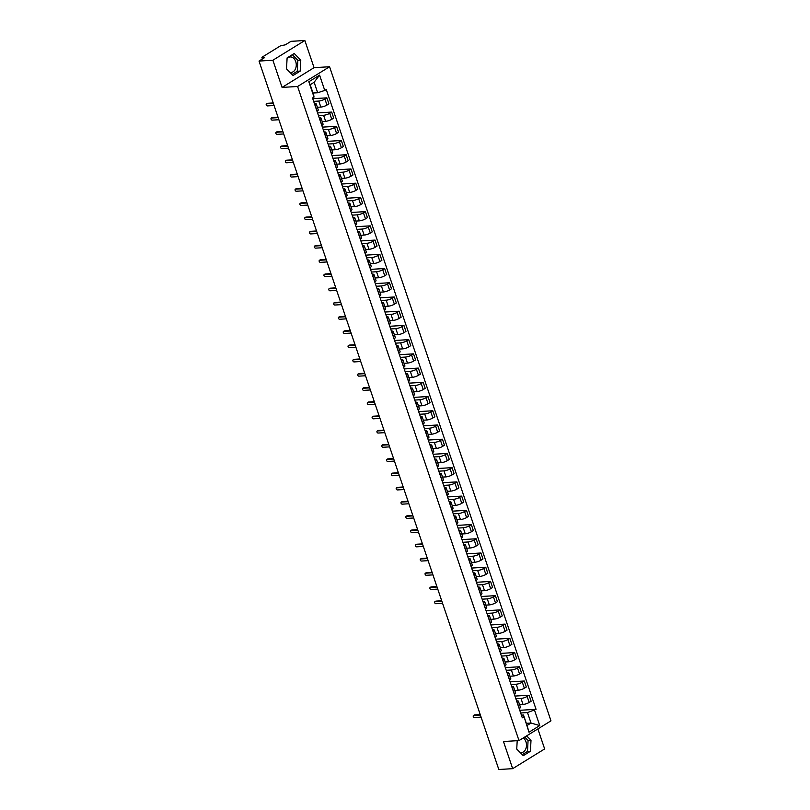 <?xml version="1.0" encoding="UTF-8"?>
<svg xmlns="http://www.w3.org/2000/svg" width="810" height="810" viewBox="0 0 810 810"><rect width="100%" height="100%" fill="white"/><g stroke="black" fill="none" stroke-linecap="round" stroke-linejoin="round"><path stroke-width="1.21" d="M523.27 737.94A7.756 5.528 -93.4 0 1 525.943 741.768A7.756 5.528 -93.4 0 1 521.417 752.591A7.756 5.528 -93.4 0 1 520.091 752.449M287.064 58.654A7.756 5.528 -93.4 0 1 290.264 56.933A7.756 5.528 -93.4 0 1 295.721 61.601A7.756 5.528 -93.4 0 1 291.185 72.414A7.756 5.528 -93.4 0 1 289.869 72.272M304.854 40.5L272.879 60.244L259.028 61.064L498.818 769.5L512.669 768.67L503.476 741.504L518.997 740.583L550.972 720.839L329.579 66.744L314.057 67.665L304.854 40.5L291.003 41.33L285.343 44.823L280.513 45.816L262.41 56.994L261.924 57.55L262.865 58.695M512.669 768.67L544.654 748.936L537.88 728.929M272.879 60.244L282.072 87.409L297.594 86.488L518.997 740.583M259.028 61.064L264.688 57.571L262.531 57.702M519.574 704.659L523.027 704.457A4.576 1.144 -18.7 0 0 529.173 702.452L531.127 701.247L529.082 695.233L527.138 696.438A4.576 1.144 161.3 0 1 520.992 698.443L515.859 698.746M517.286 702.513L519.321 708.527A4.576 1.144 -18.7 0 0 520.455 707.251L518.42 701.237A4.576 1.144 161.3 0 1 517.286 702.513L517.155 702.594M514.947 696.073L529.082 695.233M516.588 700.913L517.023 700.893A4.576 1.144 161.3 0 1 518.42 701.237M514.765 690.444L518.218 690.231A4.576 1.144 -18.7 0 0 524.353 688.227L526.308 687.022L524.272 681.007L522.318 682.212A4.576 1.144 161.3 0 1 516.173 684.217L511.039 684.521M514.38 694.393L514.512 694.312A4.576 1.144 -18.7 0 0 515.636 693.036L513.601 687.012A4.576 1.144 161.3 0 1 512.467 688.287L512.345 688.368M510.138 681.848L524.272 681.007M511.778 686.688L512.214 686.667A4.576 1.144 161.3 0 1 513.601 687.012M509.946 676.218L513.398 676.016A4.576 1.144 -18.7 0 0 519.544 674.001L521.498 672.796L519.453 666.782L517.509 667.987A4.576 1.144 161.3 0 1 511.363 669.991L506.23 670.295M509.561 680.167L509.692 680.086A4.576 1.144 -18.7 0 0 510.826 678.81L508.791 672.786A4.576 1.144 161.3 0 1 507.657 674.072L507.526 674.143M505.318 667.622L519.453 666.782M506.959 672.472L507.394 672.442A4.576 1.144 161.3 0 1 508.791 672.786M505.136 661.993L508.589 661.79A4.576 1.144 -18.7 0 0 514.735 659.785L516.679 658.581L514.644 652.556L512.689 653.761A4.576 1.144 161.3 0 1 506.544 655.766L501.41 656.08M504.751 665.942L504.883 665.861A4.576 1.144 -18.7 0 0 506.007 664.585L503.972 658.571A4.576 1.144 161.3 0 1 502.838 659.846L502.716 659.927M500.509 653.407L514.644 652.556M502.149 658.246L502.585 658.216A4.576 1.144 161.3 0 1 503.972 658.571M500.317 647.767L503.769 647.565A4.576 1.144 -18.7 0 0 509.915 645.56L511.869 644.355L509.834 638.341L507.88 639.535A4.576 1.144 161.3 0 1 501.734 641.55L496.601 641.854M499.932 651.716L500.064 651.635A4.576 1.144 -18.7 0 0 501.198 650.359L499.162 644.345A4.576 1.144 161.3 0 1 498.028 645.621L497.897 645.702M495.69 639.181L509.834 638.341M497.33 644.021L497.765 643.99A4.576 1.144 161.3 0 1 499.162 644.345M495.507 633.552L498.96 633.339A4.576 1.144 -18.7 0 0 505.106 631.334L507.05 630.129L505.015 624.115L503.061 625.32A4.576 1.144 161.3 0 1 496.925 627.325L491.781 627.628M495.123 637.49L495.254 637.409A4.576 1.144 -18.7 0 0 496.378 636.133L494.343 630.119A4.576 1.144 161.3 0 1 493.219 631.395L493.087 631.476M490.88 624.956L505.015 624.115M492.52 629.795L492.956 629.775A4.576 1.144 161.3 0 1 494.343 630.119M490.688 619.326L494.14 619.113A4.576 1.144 -18.7 0 0 500.286 617.109L502.24 615.904L500.205 609.889L498.251 611.094A4.576 1.144 161.3 0 1 492.105 613.099L486.972 613.403M490.303 623.275L490.435 623.194A4.576 1.144 -18.7 0 0 491.569 621.918L489.534 615.894A4.576 1.144 161.3 0 1 488.4 617.169L488.268 617.25M486.061 610.73L500.205 609.889M487.701 615.57L488.136 615.549A4.576 1.144 161.3 0 1 489.534 615.894M485.878 605.1L489.331 604.898A4.576 1.144 -18.7 0 0 495.477 602.883L497.421 601.688L495.386 595.664L493.432 596.869A4.576 1.144 161.3 0 1 487.296 598.874L482.152 599.187M485.494 609.049L485.625 608.968A4.576 1.144 -18.7 0 0 486.749 607.692L484.714 601.678A4.576 1.144 161.3 0 1 483.59 602.954L483.459 603.035M481.251 596.504L495.386 595.664M482.892 601.354L483.327 601.324A4.576 1.144 161.3 0 1 484.714 601.678M481.059 590.875L484.512 590.672A4.576 1.144 -18.7 0 0 490.658 588.667L492.612 587.463L490.576 581.438L488.622 582.643A4.576 1.144 161.3 0 1 482.476 584.658L477.343 584.962M480.674 594.823L480.806 594.742A4.576 1.144 -18.7 0 0 481.94 593.467L479.905 587.452A4.576 1.144 161.3 0 1 478.771 588.728L478.639 588.809M476.432 582.289L490.576 581.438M478.072 587.128L478.507 587.098A4.576 1.144 161.3 0 1 479.905 587.452M476.25 576.649L479.702 576.447A4.576 1.144 -18.7 0 0 485.848 574.442L487.792 573.237L485.757 567.223L483.803 568.428A4.576 1.144 161.3 0 1 477.667 570.432L472.524 570.736M475.865 580.598L475.996 580.517A4.576 1.144 -18.7 0 0 477.12 579.241L475.085 573.227A4.576 1.144 161.3 0 1 473.961 574.503L473.83 574.584M471.623 568.063L485.757 567.223M473.263 572.903L473.698 572.883A4.576 1.144 161.3 0 1 475.085 573.227M471.43 562.434L474.883 562.221A4.576 1.144 -18.7 0 0 481.029 560.216L482.983 559.011L480.948 552.997L478.993 554.202A4.576 1.144 161.3 0 1 472.848 556.207L467.714 556.51M471.045 566.372L471.177 566.301A4.576 1.144 -18.7 0 0 472.311 565.026L470.276 559.001A4.576 1.144 161.3 0 1 469.142 560.277L469.01 560.358M466.803 553.837L480.948 552.997M468.443 558.677L468.879 558.657A4.576 1.144 161.3 0 1 470.276 559.001M466.621 548.208L470.073 548.005A4.576 1.144 -18.7 0 0 476.219 545.991L478.163 544.786L476.128 538.771L474.174 539.976A4.576 1.144 161.3 0 1 468.038 541.981L462.895 542.285M466.236 552.157L466.368 552.076A4.576 1.144 -18.7 0 0 467.492 550.8L465.456 544.776A4.576 1.144 161.3 0 1 464.332 546.051L464.201 546.132M461.994 539.612L476.128 538.771M463.634 544.462L464.069 544.431A4.576 1.144 161.3 0 1 465.456 544.776M461.801 533.982L465.254 533.78A4.576 1.144 -18.7 0 0 471.4 531.775L473.354 530.57L471.319 524.546L469.365 525.751A4.576 1.144 161.3 0 1 463.219 527.755L458.085 528.069M461.416 537.931L461.548 537.85A4.576 1.144 -18.7 0 0 462.682 536.574L460.647 530.56A4.576 1.144 161.3 0 1 459.513 531.836L459.381 531.917M457.174 525.396L471.319 524.546M458.814 530.236L459.25 530.206A4.576 1.144 161.3 0 1 460.647 530.56M456.992 519.757L460.444 519.554A4.576 1.144 -18.7 0 0 466.59 517.549L468.534 516.345L466.499 510.33L464.545 511.525A4.576 1.144 161.3 0 1 458.409 513.54L453.266 513.844M456.607 523.706L456.739 523.624A4.576 1.144 -18.7 0 0 457.863 522.349L455.827 516.334A4.576 1.144 161.3 0 1 454.704 517.61L454.572 517.691M452.365 511.171L466.499 510.33M454.005 516.01L454.44 515.98A4.576 1.144 161.3 0 1 455.827 516.334M452.172 505.541L455.625 505.329A4.576 1.144 -18.7 0 0 461.771 503.324L463.725 502.119L461.69 496.105L459.736 497.31A4.576 1.144 161.3 0 1 453.59 499.314L448.457 499.618M451.788 509.48L451.919 509.399A4.576 1.144 -18.7 0 0 453.053 508.123L451.018 502.109A4.576 1.144 161.3 0 1 449.884 503.385L449.752 503.466M447.545 496.945L461.69 496.105M449.185 501.785L449.621 501.765A4.576 1.144 161.3 0 1 451.018 502.109M447.363 491.316L450.816 491.103A4.576 1.144 -18.7 0 0 456.962 489.098L458.905 487.893L456.87 481.879L454.916 483.084A4.576 1.144 161.3 0 1 448.781 485.089L443.637 485.392M446.978 495.264L447.11 495.183A4.576 1.144 -18.7 0 0 448.234 493.908L446.199 487.883A4.576 1.144 161.3 0 1 445.075 489.159L444.943 489.24M442.736 482.719L456.87 481.879M444.376 487.559L444.811 487.539A4.576 1.144 161.3 0 1 446.199 487.883M442.543 477.09L445.996 476.887A4.576 1.144 -18.7 0 0 452.142 474.873L454.096 473.678L452.061 467.653L450.107 468.858A4.576 1.144 161.3 0 1 443.961 470.863L438.828 471.177M442.159 481.039L442.29 480.958A4.576 1.144 -18.7 0 0 443.424 479.682L441.389 473.668A4.576 1.144 161.3 0 1 440.255 474.943L440.124 475.014M437.916 468.494L452.061 467.653M439.557 473.344L439.992 473.313A4.576 1.144 161.3 0 1 441.389 473.668M437.734 462.864L441.187 462.662A4.576 1.144 -18.7 0 0 447.333 460.657L449.277 459.452L447.242 453.428L445.287 454.633A4.576 1.144 161.3 0 1 439.152 456.648L434.008 456.951M437.349 466.813L437.481 466.732A4.576 1.144 -18.7 0 0 438.605 465.456L436.57 459.442A4.576 1.144 161.3 0 1 435.446 460.718L435.314 460.799M433.107 454.278L447.242 453.428M434.747 459.118L435.183 459.088A4.576 1.144 161.3 0 1 436.57 459.442M432.915 448.639L436.367 448.436A4.576 1.144 -18.7 0 0 442.513 446.431L444.467 445.227L442.432 439.212L440.478 440.417A4.576 1.144 161.3 0 1 434.332 442.422L429.199 442.726M432.53 452.587L432.661 452.507A4.576 1.144 -18.7 0 0 433.796 451.231L431.76 445.216A4.576 1.144 161.3 0 1 430.626 446.492L430.495 446.573M428.287 440.053L442.432 439.212M429.928 444.892L430.363 444.862A4.576 1.144 161.3 0 1 431.76 445.216M428.105 434.423L431.558 434.211A4.576 1.144 -18.7 0 0 437.704 432.206L439.648 431.001L437.613 424.987L435.658 426.192A4.576 1.144 161.3 0 1 429.523 428.196L424.379 428.5M427.72 438.362L427.852 438.291A4.576 1.144 -18.7 0 0 428.976 437.015L426.941 430.991A4.576 1.144 161.3 0 1 425.817 432.267L425.685 432.348M423.478 425.827L437.613 424.987M425.118 430.667L425.554 430.647A4.576 1.144 161.3 0 1 426.941 430.991M423.286 420.198L426.738 419.995A4.576 1.144 -18.7 0 0 432.884 417.98L434.838 416.775L432.803 410.761L430.849 411.966A4.576 1.144 161.3 0 1 424.703 413.971L419.57 414.274M422.901 424.146L423.033 424.065A4.576 1.144 -18.7 0 0 424.167 422.79L422.132 416.765A4.576 1.144 161.3 0 1 420.998 418.041L420.866 418.122M418.659 411.601L432.803 410.761M420.299 416.451L420.734 416.421A4.576 1.144 161.3 0 1 422.132 416.765M418.476 405.972L421.929 405.769A4.576 1.144 -18.7 0 0 428.075 403.765L430.019 402.56L427.984 396.535L426.03 397.74A4.576 1.144 161.3 0 1 419.894 399.745L414.75 400.059M418.092 409.921L418.223 409.84A4.576 1.144 -18.7 0 0 419.347 408.564L417.312 402.55A4.576 1.144 161.3 0 1 416.188 403.825L416.056 403.906M413.849 397.376L427.984 396.535M415.49 402.226L415.925 402.195A4.576 1.144 161.3 0 1 417.312 402.55M413.657 391.746L417.109 391.544A4.576 1.144 -18.7 0 0 423.255 389.539L425.209 388.334L423.174 382.31L421.22 383.515A4.576 1.144 161.3 0 1 415.074 385.53L409.941 385.833M413.272 395.695L413.404 395.614A4.576 1.144 -18.7 0 0 414.538 394.338L412.503 388.324A4.576 1.144 161.3 0 1 411.369 389.6L411.237 389.681M409.03 383.16L423.174 382.31M410.67 388L411.105 387.97A4.576 1.144 161.3 0 1 412.503 388.324M408.847 377.521L412.3 377.318A4.576 1.144 -18.7 0 0 418.446 375.313L420.39 374.109L418.355 368.094L416.401 369.299A4.576 1.144 161.3 0 1 410.265 371.304L405.121 371.608M408.463 381.469L408.594 381.388A4.576 1.144 -18.7 0 0 409.728 380.113L407.683 374.099A4.576 1.144 161.3 0 1 406.559 375.374L406.428 375.455M404.22 368.935L418.355 368.094M405.861 373.774L406.296 373.754A4.576 1.144 161.3 0 1 407.683 374.099M404.028 363.305L407.481 363.093A4.576 1.144 -18.7 0 0 413.626 361.088L415.581 359.883L413.546 353.869L411.591 355.074A4.576 1.144 161.3 0 1 405.445 357.078L400.312 357.382M403.643 367.254L403.775 367.173A4.576 1.144 -18.7 0 0 404.909 365.897L402.874 359.873A4.576 1.144 161.3 0 1 401.74 361.149L401.608 361.23M399.401 354.709L413.546 353.869M401.041 359.549L401.476 359.529A4.576 1.144 161.3 0 1 402.874 359.873M399.219 349.08L402.671 348.877A4.576 1.144 -18.7 0 0 408.817 346.862L410.761 345.657L408.726 339.643L406.782 340.848A4.576 1.144 161.3 0 1 400.636 342.853L395.493 343.167M398.834 353.028L398.966 352.947A4.576 1.144 -18.7 0 0 400.1 351.672L398.054 345.657A4.576 1.144 161.3 0 1 396.93 346.933L396.799 347.004M394.591 340.483L408.726 339.643M396.232 345.333L396.667 345.303A4.576 1.144 161.3 0 1 398.054 345.657M394.399 334.854L397.852 334.651A4.576 1.144 -18.7 0 0 403.998 332.647L405.952 331.442L403.917 325.417L401.962 326.622A4.576 1.144 161.3 0 1 395.817 328.627L390.683 328.941M394.024 338.803L394.146 338.722A4.576 1.144 -18.7 0 0 395.28 337.446L393.245 331.432A4.576 1.144 161.3 0 1 392.111 332.707L391.979 332.788M389.772 326.268L403.917 325.417M391.412 331.108L391.858 331.077A4.576 1.144 161.3 0 1 393.245 331.432M389.59 320.628L393.042 320.426A4.576 1.144 -18.7 0 0 399.188 318.421L401.132 317.216L399.097 311.202L397.153 312.407A4.576 1.144 161.3 0 1 391.007 314.412L385.864 314.715M389.205 324.577L389.337 324.496A4.576 1.144 -18.7 0 0 390.471 323.22L388.425 317.206A4.576 1.144 161.3 0 1 387.301 318.482L387.17 318.563M384.963 312.042L399.097 311.202M386.603 316.882L387.038 316.852A4.576 1.144 161.3 0 1 388.425 317.206M384.77 306.413L388.223 306.2A4.576 1.144 -18.7 0 0 394.369 304.195L396.323 302.991L394.288 296.976L392.334 298.181A4.576 1.144 161.3 0 1 386.188 300.186L381.054 300.49M384.396 310.351L384.517 310.281A4.576 1.144 -18.7 0 0 385.651 309.005L383.616 302.981A4.576 1.144 161.3 0 1 382.482 304.256L382.35 304.337M380.143 297.817L394.288 296.976M381.783 302.656L382.229 302.636A4.576 1.144 161.3 0 1 383.616 302.981M379.961 292.187L383.413 291.975A4.576 1.144 -18.7 0 0 389.559 289.97L391.503 288.765L389.468 282.751L387.524 283.956A4.576 1.144 161.3 0 1 381.378 285.96L376.235 286.264M379.576 296.136L379.708 296.055A4.576 1.144 -18.7 0 0 380.842 294.779L378.796 288.755A4.576 1.144 161.3 0 1 377.673 290.031L377.541 290.112M375.334 283.591L389.468 282.751M376.974 288.431L377.409 288.411A4.576 1.144 161.3 0 1 378.796 288.755M375.141 277.962L378.594 277.759A4.576 1.144 -18.7 0 0 384.74 275.744L386.694 274.55L384.659 268.525L382.705 269.73A4.576 1.144 161.3 0 1 376.559 271.735L371.425 272.049M374.767 281.91L374.888 281.829A4.576 1.144 -18.7 0 0 376.022 280.554L373.987 274.539A4.576 1.144 161.3 0 1 372.853 275.815L372.721 275.896M370.514 269.365L384.659 268.525M372.154 274.215L372.6 274.185A4.576 1.144 161.3 0 1 373.987 274.539M370.332 263.736L373.785 263.533A4.576 1.144 -18.7 0 0 379.93 261.529L381.875 260.324L379.839 254.299L377.895 255.504A4.576 1.144 161.3 0 1 371.75 257.519L366.606 257.823M369.947 267.685L370.079 267.604A4.576 1.144 -18.7 0 0 371.213 266.328L369.168 260.314A4.576 1.144 161.3 0 1 368.044 261.589L367.912 261.671M365.705 255.15L379.839 254.299M367.345 259.99L367.781 259.959A4.576 1.144 161.3 0 1 369.168 260.314M365.512 249.51L368.965 249.308A4.576 1.144 -18.7 0 0 375.111 247.303L377.065 246.098L375.03 240.084L373.076 241.289A4.576 1.144 161.3 0 1 366.93 243.294L361.797 243.597M365.138 253.459L365.259 253.378A4.576 1.144 -18.7 0 0 366.393 252.102L364.358 246.088A4.576 1.144 161.3 0 1 363.224 247.364L363.093 247.445M360.885 240.924L375.03 240.084M362.526 245.764L362.971 245.744A4.576 1.144 161.3 0 1 364.358 246.088M360.703 235.295L364.156 235.082A4.576 1.144 -18.7 0 0 370.302 233.077L372.246 231.873L370.21 225.858L368.267 227.063A4.576 1.144 161.3 0 1 362.121 229.068L356.977 229.372M360.318 239.244L360.45 239.163A4.576 1.144 -18.7 0 0 361.584 237.887L359.539 231.862A4.576 1.144 161.3 0 1 358.415 233.138L358.283 233.219M356.076 226.699L370.21 225.858M357.716 231.538L358.152 231.518A4.576 1.144 161.3 0 1 359.539 231.862M355.884 221.069L359.336 220.867A4.576 1.144 -18.7 0 0 365.482 218.852L367.436 217.647L365.401 211.633L363.447 212.838A4.576 1.144 161.3 0 1 357.301 214.842L352.168 215.146M355.509 225.018L355.63 224.937A4.576 1.144 -18.7 0 0 356.764 223.661L354.729 217.637A4.576 1.144 161.3 0 1 353.595 218.913L353.464 218.994M351.257 212.473L365.401 211.633M352.897 217.323L353.342 217.293A4.576 1.144 161.3 0 1 354.729 217.637M351.074 206.844L354.527 206.641A4.576 1.144 -18.7 0 0 360.673 204.636L362.617 203.431L360.582 197.407L358.638 198.612A4.576 1.144 161.3 0 1 352.492 200.617L347.348 200.931M350.69 210.792L350.821 210.711A4.576 1.144 -18.7 0 0 351.955 209.436L349.91 203.421A4.576 1.144 161.3 0 1 348.786 204.697L348.654 204.778M346.447 198.258L360.582 197.407M348.087 203.097L348.523 203.067A4.576 1.144 161.3 0 1 349.91 203.421M346.255 192.618L349.707 192.415A4.576 1.144 -18.7 0 0 355.853 190.411L357.807 189.206L355.772 183.192L353.818 184.386A4.576 1.144 161.3 0 1 347.672 186.401L342.539 186.705M345.88 196.567L346.002 196.486A4.576 1.144 -18.7 0 0 347.136 195.21L345.1 189.196A4.576 1.144 161.3 0 1 343.966 190.471L343.835 190.552M341.628 184.032L355.772 183.192M343.268 188.872L343.713 188.841A4.576 1.144 161.3 0 1 345.1 189.196M341.445 178.402L344.898 178.19A4.576 1.144 -18.7 0 0 351.044 176.185L352.988 174.98L350.953 168.966L349.009 170.171A4.576 1.144 161.3 0 1 342.863 172.176L337.719 172.479M341.061 182.341L341.192 182.26A4.576 1.144 -18.7 0 0 342.326 180.984L340.281 174.97A4.576 1.144 161.3 0 1 339.157 176.246L339.025 176.327M336.818 169.806L350.953 168.966M338.458 174.646L338.894 174.626A4.576 1.144 161.3 0 1 340.281 174.97M336.626 164.177L340.078 163.964A4.576 1.144 -18.7 0 0 346.224 161.959L348.178 160.755L346.143 154.74L344.189 155.945A4.576 1.144 161.3 0 1 338.043 157.95L332.91 158.254M336.251 168.126L336.373 168.045A4.576 1.144 -18.7 0 0 337.507 166.769L335.472 160.744A4.576 1.144 161.3 0 1 334.338 162.02L334.206 162.101M331.999 155.581L346.143 154.74M333.639 160.421L334.084 160.4A4.576 1.144 161.3 0 1 335.472 160.744M331.817 149.951L335.269 149.749A4.576 1.144 -18.7 0 0 341.415 147.734L343.359 146.539L341.324 140.515L339.38 141.72A4.576 1.144 161.3 0 1 333.234 143.724L328.091 144.038M331.432 153.9L331.563 153.819A4.576 1.144 -18.7 0 0 332.697 152.543L330.652 146.529A4.576 1.144 161.3 0 1 329.528 147.805L329.397 147.886M327.189 141.355L341.324 140.515M328.83 146.205L329.265 146.175A4.576 1.144 161.3 0 1 330.652 146.529M327.007 135.726L330.45 135.523A4.576 1.144 -18.7 0 0 336.595 133.518L338.55 132.314L336.514 126.289L334.56 127.494A4.576 1.144 161.3 0 1 328.414 129.509L323.281 129.813M326.622 139.674L326.744 139.593A4.576 1.144 -18.7 0 0 327.878 138.318L325.843 132.303A4.576 1.144 161.3 0 1 324.709 133.579L324.577 133.66M322.37 127.14L336.514 126.289M324.01 131.979L324.456 131.949A4.576 1.144 161.3 0 1 325.843 132.303M322.188 121.5L325.64 121.297A4.576 1.144 -18.7 0 0 331.786 119.293L333.73 118.088L331.695 112.074L329.751 113.278A4.576 1.144 161.3 0 1 323.605 115.283L318.462 115.587M321.803 125.449L321.934 125.368A4.576 1.144 -18.7 0 0 323.068 124.092L321.023 118.078A4.576 1.144 161.3 0 1 319.899 119.353L319.768 119.434M317.56 112.914L331.695 112.074M319.201 117.754L319.636 117.733A4.576 1.144 161.3 0 1 321.023 118.078M317.378 107.284L320.821 107.072A4.576 1.144 -18.7 0 0 326.967 105.067L328.921 103.862L326.886 97.848L324.932 99.053A4.576 1.144 161.3 0 1 318.786 101.058L313.652 101.361M316.993 111.223L317.115 111.152A4.576 1.144 -18.7 0 0 318.249 109.876L316.214 103.852A4.576 1.144 161.3 0 1 315.08 105.128L314.948 105.209M312.741 98.688L326.886 97.848M314.381 103.528L314.827 103.508A4.576 1.144 161.3 0 1 316.214 103.852M526.328 723.33L531.026 723.046L527.472 712.567L520.668 712.972M521.397 715.139L523.513 715.017L527.057 725.497L531.026 723.046L539.744 725.568L528.991 732.199L523.513 715.017M312.984 93.028L317.682 92.755L314.128 82.266L310.169 84.716L313.713 95.195L314.017 97.068L312.508 98L522.308 717.812L523.807 716.88M314.017 97.068L308.833 81.759L319.575 75.117L324.759 90.436L317.682 92.755M527.472 712.567L536.058 709.327L326.268 89.515L324.759 90.436M534.559 710.249L539.744 725.568M329.579 66.744L297.594 86.488M517.195 740.684L516.75 749.068L523.29 755.669L530.418 751.275L531.006 740.269L526.632 735.865M314.057 67.665L282.072 87.409M287.104 57.905L286.527 68.901L293.068 75.502L300.196 71.098L300.773 60.102L294.233 53.501L287.104 57.905M519.767 710.299L536.058 709.327M528.991 732.199L527.057 725.497M314.128 82.266L319.575 75.117M310.169 84.716L308.833 81.759M522.288 754.657L527.492 751.447L528.079 740.451L524.708 737.049M528.079 740.451L531.006 740.269M527.492 751.447L530.418 751.275M292.066 74.49L297.27 71.28L297.857 60.274L292.319 54.685M297.857 60.274L300.773 60.102M297.27 71.28L300.196 71.098M474.083 715.169A1.144 0.749 58.3 0 1 474.508 714.906L480.219 714.562M480.381 715.017L473.678 715.422A1.144 0.749 -121.7 0 0 474.387 717.518L481.089 717.113M435.567 601.385A1.144 0.749 58.3 0 1 435.993 601.121L441.703 600.777M441.865 601.233L435.162 601.628A1.144 0.749 -121.7 0 0 435.871 603.733L442.574 603.328M430.758 587.159A1.144 0.749 58.3 0 1 431.183 586.896L436.894 586.551M437.046 587.007L430.343 587.412A1.144 0.749 -121.7 0 0 431.062 589.508L437.754 589.103M425.938 572.933A1.144 0.749 58.3 0 1 426.364 572.67L432.074 572.336M432.236 572.781L425.533 573.186A1.144 0.749 -121.7 0 0 426.242 575.282L432.945 574.887M421.129 558.708A1.144 0.749 58.3 0 1 421.554 558.444L427.265 558.11M427.417 558.566L420.714 558.961A1.144 0.749 -121.7 0 0 421.433 561.057L428.125 560.662M416.31 544.482A1.144 0.749 58.3 0 1 416.735 544.229L422.445 543.885M422.607 544.34L415.905 544.735A1.144 0.749 -121.7 0 0 416.613 546.831L423.316 546.436M411.5 530.266A1.144 0.749 58.3 0 1 411.925 530.003L417.636 529.659M417.788 530.115L411.095 530.52A1.144 0.749 -121.7 0 0 411.804 532.615L418.497 532.21M406.681 516.041A1.144 0.749 58.3 0 1 407.106 515.778L412.817 515.433M412.978 515.889L406.276 516.294A1.144 0.749 -121.7 0 0 406.984 518.39L413.687 517.985M401.871 501.815A1.144 0.749 58.3 0 1 402.297 501.552L408.007 501.218M408.159 501.673L401.466 502.068A1.144 0.749 -121.7 0 0 402.175 504.164L408.868 503.769M397.052 487.59A1.144 0.749 58.3 0 1 397.477 487.336L403.198 486.992M403.35 487.448L396.647 487.843A1.144 0.749 -121.7 0 0 397.356 489.939L404.058 489.544M392.242 473.374A1.144 0.749 58.3 0 1 392.668 473.111L398.378 472.767M398.53 473.222L391.837 473.617A1.144 0.749 -121.7 0 0 392.546 475.723L399.239 475.318M387.423 459.149A1.144 0.749 58.3 0 1 387.848 458.885L393.569 458.541M393.721 458.997L387.018 459.402A1.144 0.749 -121.7 0 0 387.727 461.498L394.429 461.092M382.614 444.923A1.144 0.749 58.3 0 1 383.039 444.66L388.749 444.325M388.901 444.771L382.209 445.176A1.144 0.749 -121.7 0 0 382.917 447.272L389.61 446.877M377.794 430.697A1.144 0.749 58.3 0 1 378.219 430.434L383.94 430.1M384.092 430.555L377.389 430.95A1.144 0.749 -121.7 0 0 378.098 433.046L384.801 432.651M372.985 416.472A1.144 0.749 58.3 0 1 373.41 416.218L379.12 415.874M379.272 416.33L372.58 416.725A1.144 0.749 -121.7 0 0 373.288 418.821L379.981 418.426M368.165 402.256A1.144 0.749 58.3 0 1 368.591 401.993L374.311 401.649M374.463 402.104L367.76 402.509A1.144 0.749 -121.7 0 0 368.469 404.605L375.172 404.2M363.356 388.031A1.144 0.749 58.3 0 1 363.781 387.767L369.492 387.423M369.643 387.879L362.951 388.284A1.144 0.749 -121.7 0 0 363.66 390.38L370.352 389.975M358.536 373.805A1.144 0.749 58.3 0 1 358.962 373.542L364.682 373.207M364.834 373.663L358.131 374.058A1.144 0.749 -121.7 0 0 358.84 376.154L365.543 375.759M353.727 359.579A1.144 0.749 58.3 0 1 354.152 359.316L359.863 358.982M360.015 359.438L353.322 359.832A1.144 0.749 -121.7 0 0 354.031 361.928L360.723 361.533M348.908 345.354A1.144 0.749 58.3 0 1 349.333 345.1L355.053 344.756M355.205 345.212L348.502 345.607A1.144 0.749 -121.7 0 0 349.211 347.703L355.914 347.308M344.098 331.138A1.144 0.749 58.3 0 1 344.523 330.875L350.234 330.531M350.386 330.986L343.693 331.391A1.144 0.749 -121.7 0 0 344.402 333.487L351.094 333.082M339.279 316.912A1.144 0.749 58.3 0 1 339.704 316.649L345.425 316.305M345.576 316.761L338.874 317.166A1.144 0.749 -121.7 0 0 339.582 319.261L346.285 318.867M334.469 302.687A1.144 0.749 58.3 0 1 334.894 302.424L340.605 302.089M340.757 302.545L334.064 302.94A1.144 0.749 -121.7 0 0 334.773 305.036L341.466 304.641M329.65 288.461A1.144 0.749 58.3 0 1 330.075 288.208L335.796 287.864M335.947 288.32L329.245 288.714A1.144 0.749 -121.7 0 0 329.953 290.81L336.656 290.415M324.84 274.246A1.144 0.749 58.3 0 1 325.266 273.983L330.976 273.638M331.128 274.094L324.435 274.489A1.144 0.749 -121.7 0 0 325.144 276.595L331.837 276.19M320.021 260.02A1.144 0.749 58.3 0 1 320.446 259.757L326.167 259.413M326.319 259.868L319.616 260.273A1.144 0.749 -121.7 0 0 320.325 262.369L327.027 261.964M315.212 245.794A1.144 0.749 58.3 0 1 315.637 245.531L321.347 245.197M321.499 245.643L314.807 246.048A1.144 0.749 -121.7 0 0 315.515 248.143L322.208 247.749M310.392 231.569A1.144 0.749 58.3 0 1 310.817 231.306L316.538 230.971M316.69 231.427L309.987 231.822A1.144 0.749 -121.7 0 0 310.696 233.918L317.399 233.523M305.583 217.343A1.144 0.749 58.3 0 1 306.008 217.09L311.718 216.746M311.87 217.202L305.178 217.596A1.144 0.749 -121.7 0 0 305.886 219.692L312.579 219.297M300.763 203.128A1.144 0.749 58.3 0 1 301.188 202.864L306.909 202.52M307.061 202.976L300.358 203.381A1.144 0.749 -121.7 0 0 301.067 205.477L307.77 205.072M295.954 188.902A1.144 0.749 58.3 0 1 296.379 188.639L302.089 188.295M302.241 188.75L295.549 189.155A1.144 0.749 -121.7 0 0 296.257 191.251L302.95 190.846M291.144 174.677A1.144 0.749 58.3 0 1 291.559 174.413L297.28 174.079M297.432 174.535L290.729 174.93A1.144 0.749 -121.7 0 0 291.438 177.025L298.141 176.631M286.325 160.451A1.144 0.749 58.3 0 1 286.75 160.198L292.461 159.853M292.613 160.309L285.92 160.704A1.144 0.749 -121.7 0 0 286.629 162.8L293.321 162.405M281.516 146.235A1.144 0.749 58.3 0 1 281.931 145.972L287.651 145.628M287.803 146.083L281.1 146.478A1.144 0.749 -121.7 0 0 281.809 148.584L288.512 148.179M276.696 132.01A1.144 0.749 58.3 0 1 277.121 131.746L282.832 131.402M282.984 131.858L276.291 132.263A1.144 0.749 -121.7 0 0 277 134.359L283.692 133.954M271.887 117.784A1.144 0.749 58.3 0 1 272.302 117.521L278.022 117.187M278.174 117.632L271.471 118.037A1.144 0.749 -121.7 0 0 272.18 120.133L278.883 119.738M267.067 103.558A1.144 0.749 58.3 0 1 267.492 103.295L273.203 102.961M273.355 103.417L266.662 103.812A1.144 0.749 -121.7 0 0 267.371 105.907L274.074 105.513M318.786 101.058L320.821 107.072M323.605 115.283L325.64 121.297M328.414 129.509L330.45 135.523M333.234 143.724L335.269 149.749M338.043 157.95L340.078 163.964M342.863 172.176L344.898 178.19M347.672 186.401L349.707 192.415M352.492 200.617L354.527 206.641M357.301 214.842L359.336 220.867M362.121 229.068L364.156 235.082M366.93 243.294L368.965 249.308M371.75 257.519L373.785 263.533M376.559 271.735L378.594 277.759M381.378 285.96L383.413 291.975M386.188 300.186L388.223 306.2M391.007 314.412L393.042 320.426M395.817 328.627L397.852 334.651M400.636 342.853L402.671 348.877M405.445 357.078L407.481 363.093M410.265 371.304L412.3 377.318M415.074 385.53L417.109 391.544M419.894 399.745L421.929 405.769M424.703 413.971L426.738 419.995M429.523 428.196L431.558 434.211M434.332 442.422L436.367 448.436M439.152 456.648L441.187 462.662M443.961 470.863L445.996 476.887M448.781 485.089L450.816 491.103M453.59 499.314L455.625 505.329M458.409 513.54L460.444 519.554M463.219 527.755L465.254 533.78M468.038 541.981L470.073 548.005M472.848 556.207L474.883 562.221M477.667 570.432L479.702 576.447M482.476 584.658L484.512 590.672M487.296 598.874L489.331 604.898M492.105 613.099L494.14 619.113M496.925 627.325L498.96 633.339M501.734 641.55L503.769 647.565M506.544 655.766L508.589 661.79M511.363 669.991L513.398 676.016M516.173 684.217L518.218 690.231M520.992 698.443L523.027 704.457M319.899 119.353L321.934 125.368M324.709 133.579L326.744 139.593M329.528 147.805L331.563 153.819M334.338 162.02L336.373 168.045M339.157 176.246L341.192 182.26M343.966 190.471L346.002 196.486M348.786 204.697L350.821 210.711M353.595 218.913L355.63 224.937M358.415 233.138L360.45 239.163M363.224 247.364L365.259 253.378M368.044 261.589L370.079 267.604M372.853 275.815L374.888 281.829M377.673 290.031L379.708 296.055M382.482 304.256L384.517 310.281M387.301 318.482L389.337 324.496M392.111 332.707L394.146 338.722M396.93 346.933L398.966 352.947M401.74 361.149L403.775 367.173M406.559 375.374L408.594 381.388M411.369 389.6L413.404 395.614M416.188 403.825L418.223 409.84M420.998 418.041L423.033 424.065M425.817 432.267L427.852 438.291M430.626 446.492L432.661 452.507M435.446 460.718L437.481 466.732M440.255 474.943L442.29 480.958M445.075 489.159L447.11 495.183M449.884 503.385L451.919 509.399M454.704 517.61L456.739 523.624M459.513 531.836L461.548 537.85M464.332 546.051L466.368 552.076M469.142 560.277L471.177 566.301M473.961 574.503L475.996 580.517M478.771 588.728L480.806 594.742M483.59 602.954L485.625 608.968M488.4 617.169L490.435 623.194M493.219 631.395L495.254 637.409M498.028 645.621L500.064 651.635M502.838 659.846L504.883 665.861M507.657 674.072L509.692 680.086M512.467 688.287L514.512 694.312M315.08 105.128L317.115 111.152M329.751 113.278L331.786 119.293M334.56 127.494L336.595 133.518M339.38 141.72L341.415 147.734M344.189 155.945L346.224 161.959M349.009 170.171L351.044 176.185M353.818 184.386L355.853 190.411M358.638 198.612L360.673 204.636M363.447 212.838L365.482 218.852M368.267 227.063L370.302 233.077M373.076 241.289L375.111 247.303M377.895 255.504L379.93 261.529M382.705 269.73L384.74 275.744M387.524 283.956L389.559 289.97M392.334 298.181L394.369 304.195M397.153 312.407L399.188 318.421M401.962 326.622L403.998 332.647M406.782 340.848L408.817 346.862M411.591 355.074L413.626 361.088M416.401 369.299L418.446 375.313M421.22 383.515L423.255 389.539M426.03 397.74L428.075 403.765M430.849 411.966L432.884 417.98M435.658 426.192L437.704 432.206M440.478 440.417L442.513 446.431M445.287 454.633L447.333 460.657M450.107 468.858L452.142 474.873M454.916 483.084L456.962 489.098M459.736 497.31L461.771 503.324M464.545 511.525L466.59 517.549M469.365 525.751L471.4 531.775M474.174 539.976L476.219 545.991M478.993 554.202L481.029 560.216M483.803 568.428L485.848 574.442M488.622 582.643L490.658 588.667M493.432 596.869L495.477 602.883M498.251 611.094L500.286 617.109M503.061 625.32L505.106 631.334M507.88 639.535L509.915 645.56M512.689 653.761L514.735 659.785M517.509 667.987L519.544 674.001M522.318 682.212L524.353 688.227M527.138 696.438L529.173 702.452M324.932 99.053L326.967 105.067M473.678 715.422L474.508 714.906M435.162 601.628L435.993 601.121M430.343 587.412L431.183 586.896M425.533 573.186L426.364 572.67M420.714 558.961L421.554 558.444M415.905 544.735L416.735 544.229M411.095 530.52L411.925 530.003M406.276 516.294L407.106 515.778M401.466 502.068L402.297 501.552M396.647 487.843L397.477 487.336M391.837 473.617L392.668 473.111M387.018 459.402L387.848 458.885M382.209 445.176L383.039 444.66M377.389 430.95L378.219 430.434M372.58 416.725L373.41 416.218M367.76 402.509L368.591 401.993M362.951 388.284L363.781 387.767M358.131 374.058L358.962 373.542M353.322 359.832L354.152 359.316M348.502 345.607L349.333 345.1M343.693 331.391L344.523 330.875M338.874 317.166L339.704 316.649M334.064 302.94L334.894 302.424M329.245 288.714L330.075 288.208M324.435 274.489L325.266 273.983M319.616 260.273L320.446 259.757M314.807 246.048L315.637 245.531M309.987 231.822L310.817 231.306M305.178 217.596L306.008 217.09M300.358 203.381L301.188 202.864M295.549 189.155L296.379 188.639M290.729 174.93L291.559 174.413M285.92 160.704L286.75 160.198M281.1 146.478L281.931 145.972M276.291 132.263L277.121 131.746M271.471 118.037L272.302 117.521M266.662 103.812L267.492 103.295M262.41 58.978L261.924 57.55M473.435 715.493L474.265 714.977M434.919 601.708L435.75 601.192M430.1 587.483L430.93 586.966M425.291 573.257L426.121 572.751M420.471 559.042L421.301 558.525M415.662 544.816L416.492 544.3M410.842 530.59L411.672 530.074M406.033 516.365L406.863 515.859M401.213 502.139L402.043 501.633M396.404 487.924L397.234 487.407M391.584 473.698L392.415 473.182M386.775 459.472L387.605 458.956M381.955 445.247L382.786 444.741M377.146 431.031L377.976 430.515M372.327 416.806L373.157 416.289M367.517 402.58L368.347 402.064M362.698 388.354L363.528 387.838M357.888 374.129L358.719 373.623M353.069 359.913L353.899 359.397M348.259 345.688L349.09 345.171M343.44 331.462L344.27 330.946M338.631 317.236L339.461 316.73M333.811 303.011L334.641 302.505M329.002 288.795L329.832 288.279M324.182 274.57L325.012 274.053M319.373 260.344L320.203 259.828M314.553 246.119L315.394 245.612M309.744 231.903L310.574 231.387M304.925 217.677L305.765 217.161M300.115 203.452L300.945 202.935M295.296 189.226L296.136 188.72M290.486 175L291.317 174.494M285.667 160.785L286.507 160.269M280.857 146.559L281.688 146.043M276.038 132.334L276.878 131.817M271.228 118.108L272.059 117.602M266.409 103.893L267.249 103.376"/></g></svg>
